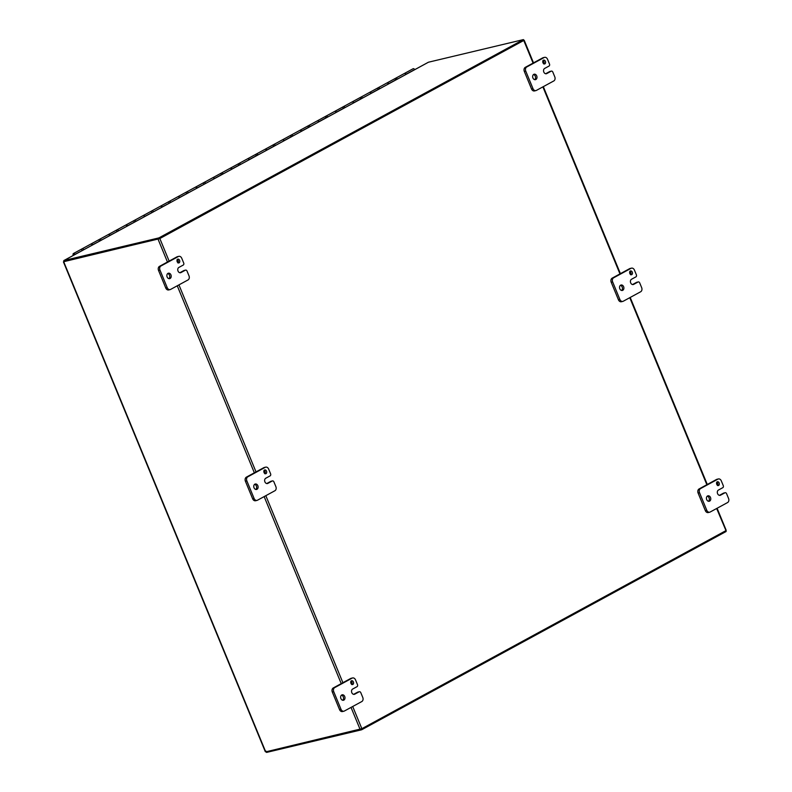 <?xml version="1.0" encoding="UTF-8"?>
<svg xmlns="http://www.w3.org/2000/svg" width="792" height="792" viewBox="0 0 792 792"><rect width="100%" height="100%" fill="white"/><g stroke="black" fill="none" stroke-linecap="round" stroke-linejoin="round"><path stroke-width="1.19" d="M523.403 39.6L158.905 237.897L159.261 238.758L523.76 40.471L523.403 39.6L428.472 62.212A1.346 0.851 61.5 0 0 428.343 62.261A1.346 0.851 61.5 0 0 428.294 62.291L428.185 62.37M64.182 261.647L63.796 260.588L64.281 261.4L159.261 238.758M158.905 237.897L63.984 260.509A1.346 0.851 -118.5 0 0 63.845 260.558A1.346 0.851 -118.5 0 0 63.796 260.588M178.992 262.904A2 1.525 -103.4 0 1 177.774 259.132A2 1.525 -103.4 0 1 178.992 262.904M177.923 262.944A2 1.525 76.6 0 0 177.111 259.548M185.338 270.201A1.594 1.218 -103.4 0 1 187.031 271.072L188.991 275.824A3.198 2.445 -103.4 0 1 188.021 279.942L170.597 289.417A3.198 2.445 -103.4 0 1 170.131 289.595A3.198 2.445 -103.4 0 1 167.221 287.674L159.974 270.102A3.198 2.445 -103.4 0 1 160.944 265.993L178.368 256.519A3.198 2.445 -103.4 0 1 178.834 256.341A3.198 2.445 -103.4 0 1 181.744 258.261L183.704 263.013A1.594 1.218 -103.4 0 1 183.219 265.072L178.873 267.439A2.802 2.138 -103.4 0 0 177.923 270.775A2.802 2.138 -103.4 0 0 180.576 272.725A2.802 2.138 -103.4 0 0 180.982 272.567L185.338 270.201L183.893 270.547A1.594 1.218 76.6 0 1 184.13 270.458L185.575 270.112M179.863 272.745L183.893 270.547M178.834 256.341L177.388 256.677A3.198 2.445 76.6 0 0 176.923 256.865L159.509 266.34A3.198 2.445 76.6 0 0 158.539 270.448L165.775 288.021A3.198 2.445 76.6 0 0 168.696 289.941L170.131 289.595M168.924 278.655A2.802 2.138 76.6 0 0 169.676 275.774A2.802 2.138 76.6 0 0 167.706 273.547M170.092 278.497A2.802 2.138 -103.4 0 1 169.686 278.655A2.802 2.138 -103.4 0 1 166.954 276.428A2.802 2.138 -103.4 0 1 168.389 273.21A2.802 2.138 -103.4 0 1 171.042 275.161A2.802 2.138 -103.4 0 1 170.092 278.497M352.767 684.516A2 1.525 -103.4 0 1 351.549 680.734A2 1.525 -103.4 0 1 352.767 684.516M351.697 684.555A2 1.525 76.6 0 0 350.886 681.15M359.113 691.812A1.594 1.218 -103.4 0 1 360.805 692.683L362.766 697.435A3.198 2.445 -103.4 0 1 361.796 701.554L344.372 711.028A3.198 2.445 -103.4 0 1 343.906 711.206A3.198 2.445 -103.4 0 1 340.996 709.286L333.749 691.713A3.198 2.445 -103.4 0 1 334.719 687.604L352.143 678.13A3.198 2.445 -103.4 0 1 352.608 677.952A3.198 2.445 -103.4 0 1 355.519 679.873L357.479 684.625A1.594 1.218 -103.4 0 1 356.994 686.684L352.648 689.05A2.802 2.138 -103.4 0 0 351.697 692.386A2.802 2.138 -103.4 0 0 354.351 694.337A2.802 2.138 -103.4 0 0 354.757 694.178L359.113 691.812L357.667 692.159A1.594 1.218 76.6 0 1 357.905 692.069L359.35 691.723M353.638 694.346L357.667 692.159M352.608 677.952L351.163 678.289A3.198 2.445 76.6 0 0 350.698 678.467L333.283 687.951A3.198 2.445 76.6 0 0 332.313 692.059L339.55 709.622A3.198 2.445 76.6 0 0 342.471 711.553L343.906 711.206M342.698 700.267A2.802 2.138 76.6 0 0 343.451 697.386A2.802 2.138 76.6 0 0 341.481 695.158M343.867 700.098A2.802 2.138 -103.4 0 1 343.461 700.257A2.802 2.138 -103.4 0 1 340.728 698.029A2.802 2.138 -103.4 0 1 342.164 694.812A2.802 2.138 -103.4 0 1 344.817 696.762A2.802 2.138 -103.4 0 1 343.867 700.098M544.777 63.914A2 1.525 -103.4 0 1 543.559 60.133A2 1.525 -103.4 0 1 544.777 63.914M543.708 63.954A2 1.525 76.6 0 0 542.896 60.548M551.123 71.201A1.594 1.218 -103.4 0 1 552.816 72.072L554.776 76.834A3.198 2.445 -103.4 0 1 553.806 80.942L536.382 90.417A3.198 2.445 -103.4 0 1 535.917 90.595A3.198 2.445 -103.4 0 1 533.006 88.674L525.759 71.112A3.198 2.445 -103.4 0 1 526.729 66.993L544.154 57.519A3.198 2.445 -103.4 0 1 544.619 57.341A3.198 2.445 -103.4 0 1 547.529 59.261L549.49 64.023A1.594 1.218 -103.4 0 1 549.004 66.073L544.658 68.439A2.802 2.138 -103.4 0 0 543.708 71.775A2.802 2.138 -103.4 0 0 546.361 73.735A2.802 2.138 -103.4 0 0 546.767 73.577L551.123 71.201L549.678 71.547A1.594 1.218 76.6 0 1 549.915 71.458L551.361 71.112M545.648 73.745L549.678 71.547M544.619 57.341L543.173 57.687A3.198 2.445 76.6 0 0 542.708 57.866L525.294 67.34A3.198 2.445 76.6 0 0 524.324 71.448L531.561 89.021A3.198 2.445 76.6 0 0 534.481 90.941L535.917 90.595M534.709 79.655A2.802 2.138 76.6 0 0 535.461 76.775A2.802 2.138 76.6 0 0 533.491 74.547M535.877 79.497A2.802 2.138 -103.4 0 1 535.471 79.655A2.802 2.138 -103.4 0 1 532.739 77.428A2.802 2.138 -103.4 0 1 534.174 74.21A2.802 2.138 -103.4 0 1 536.827 76.161A2.802 2.138 -103.4 0 1 535.877 79.497M631.669 274.715A2 1.525 -103.4 0 1 630.452 270.933A2 1.525 -103.4 0 1 631.669 274.715M630.6 274.755A2 1.525 76.6 0 0 629.788 271.349M638.005 282.011A1.594 1.218 -103.4 0 1 639.698 282.883L641.659 287.635A3.198 2.445 -103.4 0 1 640.688 291.743L623.274 301.227A3.198 2.445 -103.4 0 1 622.809 301.405A3.198 2.445 -103.4 0 1 619.889 299.485L612.652 281.912A3.198 2.445 -103.4 0 1 613.622 277.804L631.036 268.33A3.198 2.445 -103.4 0 1 631.501 268.142A3.198 2.445 -103.4 0 1 634.422 270.072L636.382 274.824A1.594 1.218 -103.4 0 1 635.897 276.883L631.541 279.249A2.802 2.138 -103.4 0 0 630.59 282.586A2.802 2.138 -103.4 0 0 633.244 284.536A2.802 2.138 -103.4 0 0 633.659 284.377L638.005 282.011L636.57 282.348A1.594 1.218 76.6 0 1 636.808 282.259L638.243 281.922M632.531 284.546L636.57 282.348M631.501 268.142L630.066 268.488A3.198 2.445 76.6 0 0 629.6 268.666L612.176 278.14A3.198 2.445 76.6 0 0 611.206 282.259L618.453 299.822A3.198 2.445 76.6 0 0 621.364 301.742L622.809 301.405M621.601 290.456A2.802 2.138 76.6 0 0 622.354 287.585A2.802 2.138 76.6 0 0 620.384 285.358M622.769 290.298A2.802 2.138 -103.4 0 1 622.363 290.456A2.802 2.138 -103.4 0 1 619.631 288.229A2.802 2.138 -103.4 0 1 621.067 285.011A2.802 2.138 -103.4 0 1 623.72 286.961A2.802 2.138 -103.4 0 1 622.769 290.298M265.884 473.715A2 1.525 -103.4 0 1 264.667 469.933A2 1.525 -103.4 0 1 265.884 473.715M264.815 473.755A2 1.525 76.6 0 0 264.003 470.349M272.22 481.011A1.594 1.218 -103.4 0 1 273.913 481.882L275.873 486.635A3.198 2.445 -103.4 0 1 274.903 490.743L257.489 500.217A3.198 2.445 -103.4 0 1 257.024 500.405A3.198 2.445 -103.4 0 1 254.103 498.475L246.866 480.912A3.198 2.445 -103.4 0 1 247.837 476.794L265.251 467.32A3.198 2.445 -103.4 0 1 265.716 467.141A3.198 2.445 -103.4 0 1 268.637 469.062L270.597 473.824A1.594 1.218 -103.4 0 1 270.112 475.873L265.756 478.249A2.802 2.138 -103.4 0 0 264.805 481.585A2.802 2.138 -103.4 0 0 267.458 483.536A2.802 2.138 -103.4 0 0 267.874 483.377L272.22 481.011L270.785 481.348A1.594 1.218 76.6 0 1 271.012 481.259L272.458 480.912M266.746 483.546L270.785 481.348M265.716 467.141L264.28 467.488A3.198 2.445 76.6 0 0 263.815 467.666L246.391 477.14A3.198 2.445 76.6 0 0 245.421 481.259L252.668 498.821A3.198 2.445 76.6 0 0 255.578 500.742L257.024 500.405M255.816 489.456A2.802 2.138 76.6 0 0 256.568 486.585A2.802 2.138 76.6 0 0 254.598 484.348M256.984 489.298A2.802 2.138 -103.4 0 1 256.578 489.456A2.802 2.138 -103.4 0 1 253.846 487.228A2.802 2.138 -103.4 0 1 255.281 484.011A2.802 2.138 -103.4 0 1 257.935 485.961A2.802 2.138 -103.4 0 1 256.984 489.298M718.552 485.516A2 1.525 -103.4 0 1 717.334 481.744A2 1.525 -103.4 0 1 718.552 485.516M717.483 485.555A2 1.525 76.6 0 0 716.671 482.16M724.898 492.812A1.594 1.218 -103.4 0 1 726.591 493.683L728.551 498.435A3.198 2.445 -103.4 0 1 727.581 502.554L710.157 512.028A3.198 2.445 -103.4 0 1 709.691 512.206A3.198 2.445 -103.4 0 1 706.781 510.286L699.534 492.713A3.198 2.445 -103.4 0 1 700.504 488.605L717.928 479.13A3.198 2.445 -103.4 0 1 718.394 478.952A3.198 2.445 -103.4 0 1 721.304 480.873L723.264 485.625A1.594 1.218 -103.4 0 1 722.779 487.684L718.433 490.05A2.802 2.138 -103.4 0 0 717.483 493.386A2.802 2.138 -103.4 0 0 720.136 495.337A2.802 2.138 -103.4 0 0 720.542 495.178L724.898 492.812L723.452 493.159A1.594 1.218 76.6 0 1 723.69 493.07L725.135 492.723M719.423 495.356L723.452 493.159M718.394 478.952L716.948 479.289A3.198 2.445 76.6 0 0 716.483 479.477L699.069 488.951A3.198 2.445 76.6 0 0 698.098 493.06L705.335 510.632A3.198 2.445 76.6 0 0 708.256 512.553L709.691 512.206M708.484 501.267A2.802 2.138 76.6 0 0 709.236 498.386A2.802 2.138 76.6 0 0 707.266 496.158M709.652 501.108A2.802 2.138 -103.4 0 1 709.246 501.267A2.802 2.138 -103.4 0 1 706.514 499.039A2.802 2.138 -103.4 0 1 707.949 495.822A2.802 2.138 -103.4 0 1 710.602 497.772A2.802 2.138 -103.4 0 1 709.652 501.108M266.34 751.717L265.904 751.063M266.508 752.4A1.346 0.851 -118.5 0 0 266.716 752.39L361.647 729.779L361.31 728.957M361.647 729.779L726.145 531.481L725.818 530.689L361.855 728.689L265.716 751.875L265.508 750.885M64.271 261.39L63.479 261.766L64.043 262.112M63.479 261.766L159.835 238.54L523.69 40.283M64.34 261.38L158.717 238.897M725.888 530.393L716.661 508.494M212.8 177.745A1.594 1.01 61.5 0 1 212.959 177.626A1.594 1.01 61.5 0 1 214.553 178.457L214.602 178.546M223.136 173.903L223.087 173.814A1.594 1.01 -118.5 0 0 221.493 172.983A1.594 1.01 61.5 0 1 223.136 173.903M230.215 168.27A1.594 1.01 61.5 0 1 230.373 168.151A1.594 1.01 61.5 0 1 231.977 168.983L232.026 169.062M240.56 164.419L240.511 164.34A1.594 1.01 -118.5 0 0 238.917 163.508A1.594 1.01 61.5 0 1 240.56 164.419M247.639 158.796A1.594 1.01 61.5 0 1 247.797 158.677A1.594 1.01 61.5 0 1 249.391 159.509L249.44 159.588M257.974 154.945L257.925 154.866A1.594 1.01 -118.5 0 0 256.331 154.034A1.594 1.01 61.5 0 1 257.974 154.945M265.053 149.322A1.594 1.01 61.5 0 1 265.211 149.203A1.594 1.01 61.5 0 1 266.815 150.035L266.864 150.114M275.398 145.471L275.349 145.381A1.594 1.01 -118.5 0 0 273.745 144.55A1.594 1.01 61.5 0 1 275.398 145.471M282.477 139.847A1.594 1.01 61.5 0 1 282.635 139.719A1.594 1.01 61.5 0 1 284.229 140.55L284.278 140.639M292.812 135.996L292.763 135.907A1.594 1.01 -118.5 0 0 291.169 135.076A1.594 1.01 61.5 0 1 292.812 135.996M299.891 130.363A1.594 1.01 61.5 0 1 300.049 130.244A1.594 1.01 61.5 0 1 301.643 131.076L301.702 131.165M310.236 126.522L310.187 126.433A1.594 1.01 -118.5 0 0 308.583 125.601A1.594 1.01 61.5 0 1 310.226 126.522M317.305 120.889A1.594 1.01 61.5 0 1 317.473 120.77A1.594 1.01 61.5 0 1 319.067 121.602L319.117 121.691M327.65 117.038L327.601 116.959A1.594 1.01 -118.5 0 0 326.007 116.127A1.594 1.01 61.5 0 1 327.65 117.048M334.729 111.415A1.594 1.01 61.5 0 1 334.887 111.296A1.594 1.01 61.5 0 1 336.481 112.127L336.531 112.207M345.065 107.564L345.015 107.484A1.594 1.01 -118.5 0 0 343.421 106.653A1.594 1.01 61.5 0 1 345.065 107.564M352.143 101.94A1.594 1.01 61.5 0 1 352.301 101.822A1.594 1.01 61.5 0 1 353.905 102.653L353.955 102.732M362.488 98.089L362.439 98.01A1.594 1.01 -118.5 0 0 360.845 97.178A1.594 1.01 61.5 0 1 362.488 98.089M369.567 92.466A1.594 1.01 61.5 0 1 369.725 92.337A1.594 1.01 61.5 0 1 371.319 93.169L371.369 93.258M379.903 88.615L379.853 88.526A1.594 1.01 -118.5 0 0 378.259 87.694A1.594 1.01 61.5 0 1 379.903 88.615M414.741 69.666L414.691 69.577A1.594 1.01 -118.5 0 0 413.097 68.746L404.563 73.389A1.594 1.01 61.5 0 1 406.157 74.22L406.207 74.309M83.744 249.619A1.594 1.01 -118.5 0 0 82.15 248.787A1.594 1.01 61.5 0 1 83.794 249.708L75.032 254.361A1.594 1.01 -118.5 0 0 73.438 253.529A1.594 1.01 -118.5 0 0 73.309 255.41M90.872 244.085A1.594 1.01 61.5 0 1 91.031 243.956A1.594 1.01 61.5 0 1 92.624 244.787L92.674 244.876M101.158 240.144A1.594 1.01 -118.5 0 0 99.564 239.313A1.594 1.01 61.5 0 1 101.208 240.233L92.624 244.787M108.286 234.6A1.594 1.01 61.5 0 1 108.445 234.481A1.594 1.01 61.5 0 1 110.048 235.313L110.098 235.402M118.582 230.67A1.594 1.01 -118.5 0 0 116.988 229.838A1.594 1.01 61.5 0 1 118.632 230.759L110.048 235.313M125.71 225.126A1.594 1.01 61.5 0 1 125.869 225.007A1.594 1.01 61.5 0 1 127.463 225.839L127.512 225.918M135.996 221.196A1.594 1.01 -118.5 0 0 134.402 220.364A1.594 1.01 61.5 0 1 136.046 221.285L127.463 225.839M143.124 215.652A1.594 1.01 61.5 0 1 143.283 215.533A1.594 1.01 61.5 0 1 144.886 216.365L144.936 216.444M153.42 211.721A1.594 1.01 -118.5 0 0 151.816 210.89A1.594 1.01 61.5 0 1 153.47 211.801L144.886 216.365M160.548 206.177A1.594 1.01 61.5 0 1 160.707 206.059A1.594 1.01 61.5 0 1 162.301 206.89L162.35 206.969M170.834 202.247A1.594 1.01 -118.5 0 0 169.24 201.415A1.594 1.01 61.5 0 1 170.884 202.326L162.301 206.89M177.962 196.703A1.594 1.01 61.5 0 1 178.121 196.574A1.594 1.01 61.5 0 1 179.715 197.406L179.774 197.495M188.258 192.763A1.594 1.01 -118.5 0 0 186.655 191.931A1.594 1.01 61.5 0 1 188.298 192.852L179.715 197.406M195.376 187.229A1.594 1.01 61.5 0 1 195.545 187.1A1.594 1.01 61.5 0 1 197.139 187.932L197.188 188.021M205.672 183.289A1.594 1.01 -118.5 0 0 204.079 182.457A1.594 1.01 61.5 0 1 205.722 183.378L197.139 187.932M386.981 82.992A1.594 1.01 61.5 0 1 387.139 82.863A1.594 1.01 61.5 0 1 388.743 83.695L388.793 83.784M397.327 79.141L397.277 79.051A1.594 1.01 -118.5 0 0 395.673 78.22A1.594 1.01 61.5 0 1 397.327 79.141M73.755 255.172A0.802 0.505 61.5 0 1 74.616 254.648L74.646 254.687M81.764 249.906A1.594 1.01 61.5 0 1 82.15 248.787L90.684 244.144A1.594 1.01 -118.5 0 1 92.327 245.065M99.178 240.431A1.594 1.01 61.5 0 1 99.564 239.313L108.098 234.67A1.594 1.01 -118.5 0 1 109.741 235.59M116.602 230.957A1.594 1.01 61.5 0 1 116.988 229.838L125.522 225.195A1.594 1.01 -118.5 0 1 127.165 226.116M134.016 221.483A1.594 1.01 61.5 0 1 134.402 220.364L142.936 215.721A1.594 1.01 -118.5 0 1 144.58 216.642M151.44 212.008A1.594 1.01 61.5 0 1 151.816 210.89L160.35 206.247A1.594 1.01 -118.5 0 1 162.004 207.157M168.854 202.534A1.594 1.01 61.5 0 1 169.24 201.415L177.774 196.772A1.594 1.01 -118.5 0 1 179.418 197.683M186.269 193.05A1.594 1.01 61.5 0 1 186.655 191.931L195.188 187.288A1.594 1.01 -118.5 0 1 196.842 188.209M203.692 183.576A1.594 1.01 61.5 0 1 204.079 182.457L212.612 177.814A1.594 1.01 -118.5 0 1 214.256 178.735M221.107 174.101A1.594 1.01 61.5 0 1 221.493 172.983L230.026 168.34A1.594 1.01 -118.5 0 1 231.67 169.26M238.531 164.627A1.594 1.01 61.5 0 1 238.917 163.508L247.45 158.865A1.594 1.01 -118.5 0 1 249.094 159.776M255.945 155.153A1.594 1.01 61.5 0 1 256.331 154.034L264.865 149.391A1.594 1.01 -118.5 0 1 266.508 150.302M273.369 145.669A1.594 1.01 61.5 0 1 273.745 144.55L282.279 139.907A1.594 1.01 -118.5 0 1 283.932 140.827M290.783 136.194A1.594 1.01 61.5 0 1 291.169 135.076L299.703 130.433A1.594 1.01 -118.5 0 1 301.346 131.353M308.197 126.72A1.594 1.01 61.5 0 1 308.583 125.601L317.117 120.958A1.594 1.01 -118.5 0 1 318.77 121.879M325.621 117.246A1.594 1.01 61.5 0 1 326.007 116.127L334.541 111.484A1.594 1.01 -118.5 0 1 336.184 112.405M343.035 107.771A1.594 1.01 61.5 0 1 343.421 106.653L351.955 102.01A1.594 1.01 -118.5 0 1 353.598 102.92M360.459 98.297A1.594 1.01 61.5 0 1 360.845 97.178L369.379 92.535A1.594 1.01 -118.5 0 1 371.022 93.446M377.873 88.813A1.594 1.01 61.5 0 1 378.259 87.694L386.793 83.051A1.594 1.01 -118.5 0 1 388.436 83.972M395.297 79.339A1.594 1.01 61.5 0 1 395.673 78.22L404.207 73.577A1.594 1.01 -118.5 0 1 405.86 74.498M74.181 254.232L74.201 254.925M428.472 62.212L63.984 260.509M180.14 272.775L180.982 272.567M176.923 256.865L178.368 256.519M160.944 265.993L159.509 266.34M158.539 270.448L159.974 270.102M167.221 287.674L165.775 288.021M353.915 694.386L354.757 694.178M350.698 678.467L352.143 678.13M334.719 687.604L333.283 687.951M332.313 692.059L333.749 691.713M340.996 709.286L339.55 709.622M545.926 73.775L546.767 73.577M542.708 57.866L544.154 57.519M526.729 66.993L525.294 67.34M524.324 71.448L525.759 71.112M533.006 88.674L531.561 89.021M632.808 284.575L633.659 284.377M629.6 268.666L631.036 268.33M613.622 277.804L612.176 278.14M611.206 282.259L612.652 281.912M619.889 299.485L618.453 299.822M267.023 483.575L267.874 483.377M263.815 467.666L265.251 467.32M247.837 476.794L246.391 477.14M245.421 481.259L246.866 480.912M254.103 498.475L252.668 498.821M719.7 495.386L720.542 495.178M716.483 479.477L717.928 479.13M700.504 488.605L699.069 488.951M698.098 493.06L699.534 492.713M706.781 510.286L705.335 510.632M63.697 261.726L265.716 751.875M360.103 729.392L351.034 707.404M341.233 683.615L264.152 496.594M254.351 472.814L177.26 285.793M167.459 262.013L158.073 239.243M159.835 238.54L169.132 261.103M178.933 284.882L256.014 471.903M265.825 495.683L342.906 682.714M352.707 706.494L361.855 728.689M706.86 484.714L629.769 297.683M619.968 273.903L542.886 86.882M533.085 63.103L523.789 40.541M214.553 178.457L223.087 173.814M231.977 168.983L240.511 164.34M249.391 159.509L257.925 154.866M266.815 150.035L275.349 145.381M284.229 140.55L292.763 135.907M301.643 131.076L310.187 126.433M319.067 121.602L327.601 116.959M336.481 112.127L345.015 107.484M353.905 102.653L362.439 98.01M371.319 93.169L379.853 88.526M388.743 83.695L397.277 79.051M406.157 74.22L414.691 69.577M428.343 62.261L63.845 260.558M63.449 261.944L265.3 751.677M726.214 530.373L717.097 508.256M707.286 484.476L630.204 297.455M620.403 273.666L543.322 86.645M533.511 62.865L524.185 40.234M387.139 82.863L395.673 78.22M369.725 92.337L378.259 87.694M352.301 101.822L360.845 97.178M334.887 111.296L343.421 106.653M317.473 120.77L326.007 116.127M300.049 130.244L308.583 125.601M282.635 139.719L291.169 135.076M265.211 149.203L273.745 144.55M247.797 158.677L256.331 154.034M230.373 168.151L238.917 163.508M212.959 177.626L221.493 172.983M195.545 187.1L204.079 182.457M178.121 196.574L186.655 191.931M160.707 206.059L169.24 201.415M143.283 215.533L151.816 210.89M125.869 225.007L134.402 220.364M108.445 234.481L116.988 229.838M91.031 243.956L99.564 239.313M73.438 253.529L82.15 248.787"/></g></svg>
